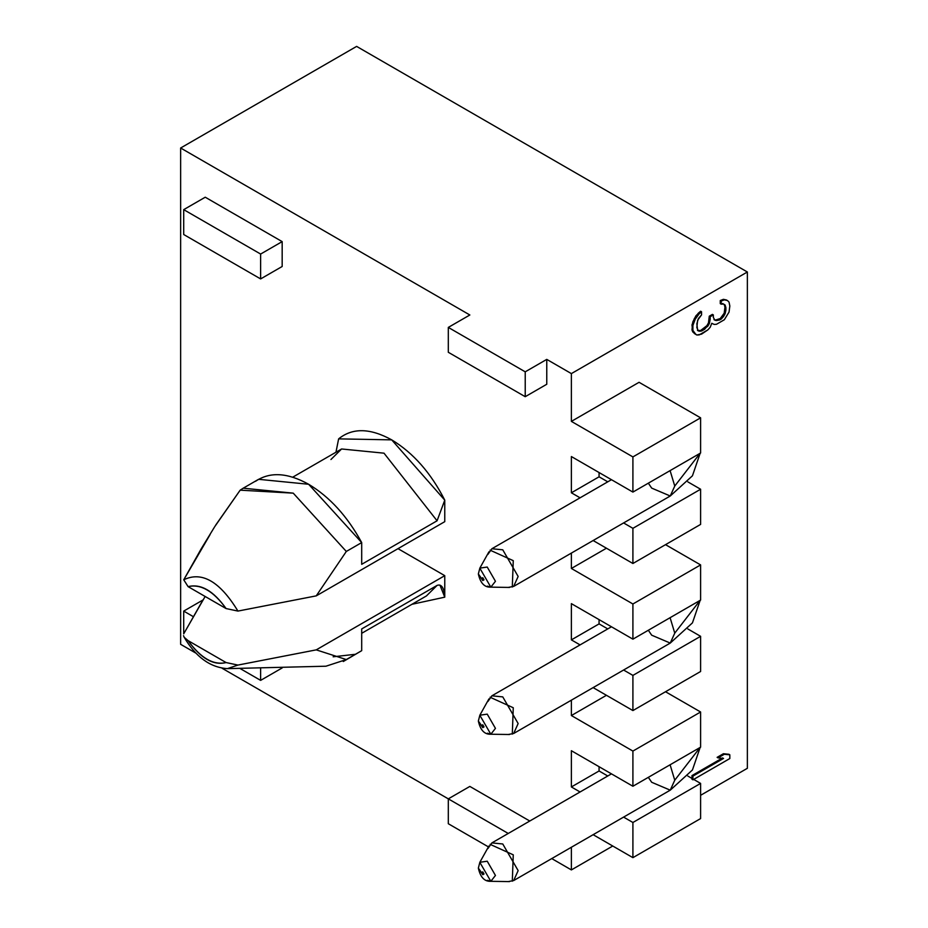 <?xml version="1.0" encoding="UTF-8"?>
<svg xmlns="http://www.w3.org/2000/svg" width="928" height="928" viewBox="0 0 928 928"><rect width="100%" height="100%" fill="white"/><g stroke="black" fill="none" stroke-linecap="round" stroke-linejoin="round"><path stroke-width="1.39" d="M747.365 768.303L700.605 795.308L747.365 768.303L747.365 271.997L747.365 768.303M612.758 846.023L571.381 869.919L551.754 858.586L571.381 869.919L612.758 846.023M488.43 846.893L448.305 823.728L488.43 846.893M448.305 798.857L222.105 668.264L448.305 798.857L448.305 823.728L448.305 798.857L508.242 833.46L448.305 798.857L469.846 786.422L529.772 821.025L469.846 786.422L448.305 798.857M196.121 653.266L180.635 644.322L180.635 148.004L356.619 46.4L747.365 271.997L571.381 373.601L571.381 421.382L639.067 382.301L700.605 417.832L632.908 456.912L571.381 421.382L571.381 373.601L747.365 271.997L356.619 46.4L180.635 148.004L469.846 314.986L448.305 327.41L525.225 371.826L546.766 359.391L571.381 373.601L546.766 359.391L546.766 384.262L546.766 359.391L525.225 371.826L448.305 327.41L448.305 352.28L525.225 396.697L525.225 371.826L525.225 396.697L546.766 384.262L525.225 396.697L448.305 352.28L448.305 327.41L469.846 314.986L180.635 148.004L180.635 644.322L196.121 653.266M571.381 553.088L571.381 568.47L606.448 548.216L571.381 568.47L571.381 553.088M571.381 700.164L571.381 715.546L606.448 695.292L571.381 715.546L571.381 700.164M571.381 847.252L571.381 869.919L571.381 847.252M695.907 334.474L692.775 331.934L691.986 324.928L694.341 318.594L698.274 313.223L700.628 311.24L695.907 315.822L692.775 321.993L691.986 329.904L692.775 331.934L696.835 335.008L701.545 334.15L707.832 329.904L710.187 327.294L711.764 323.28L714.119 324.406L716.474 324.29L724.327 319.754L729.048 312.063L729.826 306.008L729.048 302.11L727.471 300.533L724.327 299.86L721.184 301.055L721.184 304.164L723.55 304.048L725.116 304.999L725.905 307.655L725.116 313.71L723.55 316.483L719.618 319.986L716.474 320.554L714.908 320.218L713.33 317.399L713.33 314.917L710.187 316.726L709.41 323.396L707.832 326.169L701.545 331.041L698.401 330.994L696.835 327.549L697.624 320.253L701.545 314.882L701.545 311.773L699.19 313.757L695.269 319.128L692.903 325.461L692.903 330.438L695.907 334.474M697.485 330.461L700.628 330.507L706.916 325.635L708.482 322.863L709.27 316.193L712.414 314.383L709.27 316.193L708.482 322.863L706.916 325.635L700.628 330.507L697.485 330.461M713.98 319.696L715.546 320.032L720.267 318.548L724.188 313.177L724.977 307.122L724.188 304.465L722.622 303.514L724.188 304.465L724.977 307.122L724.188 313.177L720.267 318.548L715.546 320.032L713.98 319.696M720.267 303.63L720.267 300.521L723.411 299.326L726.554 299.999L723.411 299.326L720.267 300.521L720.267 303.63L721.184 304.164L720.267 303.63M691.986 779.323L691.986 775.588L722.622 757.898L691.986 775.588L691.986 779.323M717.124 757.352L723.411 753.722L728.909 754.278L723.411 753.722L717.124 757.352L718.04 757.874L717.124 757.352M668.067 693.216L676.524 698.1L668.067 693.216M668.067 546.128L676.524 551.012L668.067 546.128M668.067 399.052L676.524 403.935L668.067 399.052M632.908 786.248L632.908 751.077L571.381 715.546L632.908 751.077L632.908 786.248L571.381 750.717L632.908 786.248L700.605 747.168L632.908 786.248M593.131 687.613L632.908 710.57L632.908 675.398L623.593 670.016L632.908 675.398L632.908 710.57L700.605 671.489L700.605 636.318L632.908 675.398L700.605 636.318L700.605 671.489L632.908 710.57L593.131 687.613M580.081 644.902L571.381 639.879L571.381 603.641L632.908 639.16L632.908 603.989L571.381 568.47L632.908 603.989L632.908 639.16L700.605 600.08L700.605 564.908L632.908 603.989L700.605 564.908L700.605 600.08L632.908 639.16L571.381 603.641L571.381 639.879L580.081 644.902M593.131 540.525L632.908 563.493L632.908 528.322L623.593 522.94L632.908 528.322L632.908 563.493L700.605 524.413L700.605 489.242L632.908 528.322L700.605 489.242L700.605 524.413L632.908 563.493L593.131 540.525M580.081 497.814L571.381 492.791L571.381 456.553L632.908 492.084L632.908 456.912L632.908 492.084L700.605 453.003L700.605 417.832L700.605 453.003L632.908 492.084L571.381 456.553L571.381 492.791L580.081 497.814M593.131 834.69L632.908 857.658L632.908 822.486L623.593 817.104L632.908 822.486L632.908 857.658L700.605 818.577L700.605 783.406L632.908 822.486L700.605 783.406L700.605 818.577L632.908 857.658L593.131 834.69M580.081 791.978L571.381 786.956L571.381 750.717L571.381 786.956L580.081 791.978M338.627 439.037L338.627 438.874C352.42 427.657 370.11 427.982 391.697 439.86C413.285 452.91 430.975 473.013 444.767 500.157L444.767 521.664L316.239 595.869L237.939 611.076C219.878 581.438 201.817 571.01 183.744 579.791L188.094 586.635L226.084 608.571M183.988 636.944C195.669 656.931 210.146 667.487 227.383 668.636L325.948 666.211L346.318 659.553L316.239 649.867L237.939 665.074L227.383 668.636L237.939 665.074L226.084 662.569C213.417 665.724 200.761 658.404 188.094 640.633L226.084 662.557L237.939 665.074L316.239 649.867L444.767 575.662L398.008 548.657L444.767 575.662L444.767 597.168L411.962 604.29L444.767 597.168L439.942 585.104M205.25 197.212L282.17 241.616L282.17 266.487L282.17 241.616L260.629 254.052L183.709 209.647L183.709 234.517L260.629 278.922L260.629 254.052L260.629 278.922L282.17 266.487L260.629 278.922L183.709 234.517L183.709 209.647L205.25 197.212L183.709 209.647L260.629 254.052L282.17 241.616L205.25 197.212M282.17 667.278L282.17 667.94L282.17 667.278M202.942 599.998L183.709 611.1L193.047 616.494L183.709 611.1L202.942 599.998M260.629 667.812L260.629 680.375L282.17 667.94L260.629 680.375L239.749 668.322L260.629 680.375L260.629 667.812M183.709 633.882L183.709 611.1L183.709 633.882M437.076 585.406L426.428 595.938L437.076 585.406L361.7 628.929L437.076 585.406C441.519 583.805 444.083 587.726 444.767 597.168L444.767 575.662L316.239 649.867L346.318 659.553L361.7 650.667L361.7 628.929L361.7 650.667L343.279 661.525L361.7 650.667M255.548 481.296C269.828 471.575 287.518 472.561 308.63 484.265C329.73 496.932 347.42 516.374 361.7 542.578L361.7 564.317L437.076 520.794L384.006 453.177L341.585 448.978L384.006 453.177L437.076 520.794L361.7 564.317L361.7 542.578L346.318 551.452L293.248 493.151L240.166 490.17L214.786 526.582M215.748 525.028L240.166 490.17L243.206 488.198L293.236 493.151L346.318 551.452L316.239 595.869L346.318 551.452L361.7 542.578L308.63 484.265L258.587 479.312L243.206 488.198M335.948 452.238L338.627 438.874L335.982 452.191M205.134 596.472L183.744 633.789L203.023 599.871M226.084 662.557L188.094 640.633L184.22 637.327L183.512 635.692M188.094 640.633C200.761 658.138 213.417 665.446 226.084 662.569M226.084 608.559C213.417 591.055 200.761 583.747 188.094 586.635C200.761 583.468 213.417 590.776 226.084 608.559L237.939 611.076L226.084 608.559L188.094 586.635L183.744 579.791L210.088 534.586M201.132 548.947L183.744 579.791C201.817 571.01 219.878 581.438 237.939 611.076L316.239 595.869L444.767 521.664L444.767 500.157L437.076 520.794L444.767 500.157L391.697 439.86L338.627 438.874M333.152 656.792L355.436 654.286M330.936 459.511L341.585 448.978L292.738 477.178M700.605 747.168L700.605 711.996L632.908 751.077L700.605 711.996L700.605 747.168M687.822 628.94L700.605 636.318L687.822 628.94M665.527 544.666L700.605 564.908L665.527 544.666M687.822 481.864L700.605 489.242L687.822 481.864M687.822 776.028L700.605 783.406L687.822 776.028M665.527 691.743L700.605 711.996L665.527 691.743M607.77 628.917L599.07 623.883L571.381 639.879L599.07 623.883L599.07 619.626L599.07 623.883L607.77 628.917M607.77 481.829L599.07 476.806L571.381 492.791L599.07 476.806L599.07 472.538L599.07 476.806L607.77 481.829M571.381 421.382L632.908 456.912L700.605 417.832L639.067 382.301L571.381 421.382M607.77 775.994L599.07 770.971L571.381 786.956L599.07 770.971L599.07 766.702L599.07 770.971L607.77 775.994M729.826 758.536L692.903 779.856L692.903 776.121L691.986 775.588L692.903 776.121L723.55 758.431L718.04 757.874L724.327 754.255L723.411 753.722L729.826 754.812L728.909 754.278L729.826 754.812L729.826 758.536L729.826 754.812L724.327 754.255L718.04 757.874L723.55 758.431L692.903 776.121L692.903 779.856L729.826 758.536M699.19 334.892L696.835 335.008L694.341 333.512L691.986 329.904L692.903 330.438L692.903 325.461L691.986 324.928L692.903 325.461L693.692 322.526L692.775 321.993L693.692 322.526L695.269 319.128L694.341 318.594L695.269 319.128L696.835 316.355L695.907 315.822L696.835 316.355L699.19 313.757L698.274 313.223L699.19 313.757L701.545 311.773L700.628 311.24L701.545 311.773L701.545 314.882L698.401 318.559L696.835 323.814L697.624 330.206L699.979 331.331L699.051 330.797L701.545 331.041L700.628 330.507L701.545 331.041L704.688 329.231L703.772 328.698L704.688 329.231L709.41 323.396L708.482 322.863L709.41 323.396L710.187 319.209L709.27 318.687L710.187 319.209L710.187 316.726L709.27 316.193L710.187 316.726L713.33 314.917L712.414 314.383L713.33 314.917L713.33 317.399L714.908 320.218L716.474 320.554L715.546 320.032L719.618 319.986L718.69 319.452L719.618 319.986L721.184 319.081L720.267 318.548L721.184 319.081L723.55 316.483L722.622 315.949L723.55 316.483L725.116 313.71L724.188 313.177L725.116 313.71L725.905 310.149L724.977 309.616L725.905 310.149L725.905 307.655L724.977 307.122L725.905 307.655L725.116 304.999L723.55 304.048L721.184 304.164L721.184 301.055L720.267 300.521L721.184 301.055L724.327 299.86L723.411 299.326L727.471 300.533L729.048 302.11L729.826 306.008L729.048 312.063L724.327 319.754L716.474 324.29L714.119 324.406L711.764 323.28L710.187 327.294L707.832 329.904L699.19 334.892M700.153 747.423L692.45 769.962L670.248 790.169L674.76 780.204L670.097 764.776L674.76 780.204L700.106 747.446L674.76 780.204L670.248 790.169L651.676 782.269L648.336 777.339M700.153 600.335L692.45 622.874L670.248 643.081L674.76 633.128L670.097 617.7L674.76 633.128L700.106 600.37L674.76 633.128L670.248 643.081L651.676 635.181L648.336 630.251M700.153 453.258L692.45 475.797L670.248 496.004L674.76 486.04L670.097 470.612L674.76 486.04L700.106 453.282L674.76 486.04L670.248 496.004L651.676 488.105L648.336 483.175M487.908 848.563L491.886 842.902L502.767 843.981L518.149 870.626L513.648 880.579L508.498 881.53M487.908 701.475L491.886 695.814L502.767 696.893L518.149 723.538L513.648 733.503L508.498 734.454M487.908 554.399L491.886 548.738L502.767 549.817L518.149 576.462L513.648 586.415L508.498 587.366M512.302 881.194L513.265 854.827L490.077 844.329M479.822 862.344L490.831 881.31L487.42 880.301M512.302 734.118L513.265 707.739L490.077 697.241M479.822 715.256L490.831 734.234L487.42 733.213M512.302 587.03L513.265 560.663L490.077 550.165M479.822 568.18L490.831 587.146L487.42 586.136M490.831 881.31L495.448 875.452L487.235 861.219L479.846 862.286L478.349 868.132L481.539 872.575L482.769 871.868L483.998 874.002L482.769 874.71L478.349 868.132C480.356 877.25 484.509 881.646 490.831 881.31L509.495 881.6M490.831 734.234L495.448 728.364L487.235 714.142L479.846 715.21L478.349 721.056L481.539 725.499L482.769 724.78L483.998 726.914L482.769 727.633L478.349 721.056C480.356 730.162 484.509 734.558 490.831 734.234L509.495 734.512M490.831 587.146L495.448 581.288L487.235 567.054L479.846 568.122L478.349 573.968L481.539 578.411L482.769 577.703L483.998 579.838L482.769 580.545L478.349 573.968C480.356 583.086 484.509 587.482 490.831 587.146L509.495 587.436M481.539 872.575L482.769 874.71L483.998 874.002L482.769 871.868L481.539 872.575M481.539 725.499L482.769 727.633L483.998 726.914L482.769 724.78L481.539 725.499M481.539 578.411L482.769 580.545L483.998 579.838L482.769 577.703L481.539 578.411M361.7 633.314L426.428 595.938M214.449 527.127L200.831 549.434M611.459 773.859L491.886 842.902M513.648 880.579L670.248 790.169M611.459 626.783L491.886 695.814M513.648 733.503L670.248 643.081M611.459 479.695L491.886 548.738M513.648 586.415L670.248 496.004M488.94 845.976L479.846 862.286M488.94 698.9L479.846 715.21M488.94 551.812L479.846 568.122"/></g></svg>
